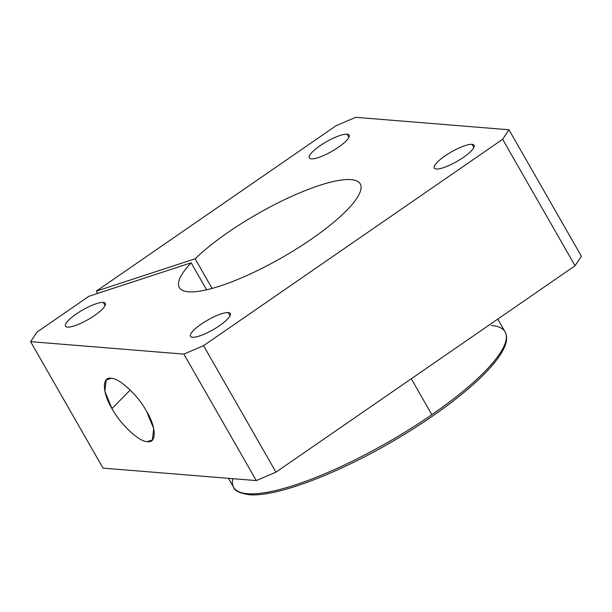 <?xml version="1.0" encoding="UTF-8"?>
<svg xmlns="http://www.w3.org/2000/svg" width="612" height="612" viewBox="0 0 612 612"><rect width="100%" height="100%" fill="white"/><g stroke="black" fill="none" stroke-linecap="round" stroke-linejoin="round"><path stroke-width="0.92" d="M473.864 147.484L472.051 144.325A22.935 5.508 -29.8 0 0 448.137 153.864A22.935 5.508 -29.8 0 0 434.268 168.063A22.935 5.508 -29.8 0 0 436.295 169.004A22.935 5.508 -29.8 0 0 460.209 159.472A22.935 5.508 -29.8 0 0 474.078 145.266A22.935 5.508 -29.8 0 0 472.051 144.325L473.864 147.484M348.917 137.325L347.103 134.166A22.935 5.508 -29.8 0 0 323.19 143.698A22.935 5.508 -29.8 0 0 309.32 157.904A22.935 5.508 -29.8 0 0 311.34 158.845A22.935 5.508 -29.8 0 0 335.261 149.305A22.935 5.508 -29.8 0 0 349.123 135.107A22.935 5.508 -29.8 0 0 347.103 134.166L348.917 137.325M230.043 315.746L228.23 312.587A22.935 5.508 -29.8 0 0 204.316 322.119A22.935 5.508 -29.8 0 0 190.447 336.325A22.935 5.508 -29.8 0 0 192.466 337.266A22.935 5.508 -29.8 0 0 216.388 327.726A22.935 5.508 -29.8 0 0 230.257 313.528A22.935 5.508 -29.8 0 0 228.23 312.587L230.043 315.746M105.088 305.587L103.283 302.42A22.935 5.508 -29.8 0 0 79.361 311.959A22.935 5.508 -29.8 0 0 65.492 326.158A22.935 5.508 -29.8 0 0 67.519 327.099A22.935 5.508 -29.8 0 0 91.433 317.567A22.935 5.508 -29.8 0 0 105.302 303.361A22.935 5.508 -29.8 0 0 103.283 302.42L105.088 305.587M250.094 494.366A2.088 1.913 -85.4 0 1 247.462 493.731A156.389 37.569 150.2 0 1 233.662 487.328A156.389 37.569 150.2 0 1 232.79 478.676M491.283 325.477A156.389 37.569 150.2 0 1 505.084 331.88A156.389 37.569 150.2 0 1 431.85 414.684A156.389 37.569 150.2 0 1 247.462 493.731A2.088 1.913 94.6 0 0 248.916 494.687C239.659 493.218 234.572 490.763 233.662 487.328A156.389 37.569 -29.8 0 0 247.462 493.731A156.389 37.569 -29.8 0 0 431.85 414.684L411.287 378.774L431.85 414.684A156.389 37.569 -29.8 0 0 505.084 331.88C507.593 336.715 506.981 342.659 503.24 349.72C500.7 354.669 496.837 360.124 491.658 366.083C484.146 374.712 474.308 383.999 462.152 393.944C441.55 410.698 417.537 427 390.096 442.851C333.976 475.348 274.895 497.281 248.916 494.687M344.449 212.632A104.262 25.046 -29.8 0 0 360.261 183.898A104.262 25.046 -29.8 0 0 291.358 196.506A104.262 25.046 -29.8 0 0 195.121 258.792L212.096 288.436L195.121 258.792L96.39 291.113L97.706 293.408L96.39 291.113L336.034 125.743L355.702 117.313L508.97 129.775L502.636 139.291L203.544 345.688L183.875 354.118L256.298 480.588L275.966 472.15L203.544 345.688L275.966 472.15L575.058 265.753L502.636 139.291L575.058 265.753L581.4 256.244L508.97 129.775L581.4 256.244L575.058 265.753L275.966 472.15L256.298 480.588L183.875 354.118L30.6 341.657L36.942 332.14L88.885 296.292L191.158 262.816A104.262 25.046 -29.8 0 0 179.316 287.525A104.262 25.046 -29.8 0 0 248.212 274.926A104.262 25.046 -29.8 0 0 344.449 212.632A104.262 25.046 150.2 0 1 220.228 285.98A104.262 25.046 150.2 0 1 191.158 262.816L206.627 289.82L191.158 262.816L88.885 296.292L36.942 332.14L30.6 341.657L103.03 468.119L30.6 341.657L183.875 354.118L203.544 345.688L502.636 139.291L508.97 129.775L355.702 117.313L336.034 125.743L96.39 291.113L195.121 258.792A104.262 25.046 150.2 0 1 322.379 184.487A104.262 25.046 150.2 0 1 344.449 212.632M111.973 408.556L130.234 390.043L111.973 408.556C120.159 424.139 139.643 442.3 147.4 441.581L152.365 440.028L153.734 428.637L146.605 411.379C138.419 395.796 118.942 377.635 111.185 378.354L106.22 379.907L104.851 391.298L111.973 408.556C102.242 392.85 101.806 376.242 111.185 378.354C118.942 377.635 138.419 395.796 146.605 411.379C156.335 427.084 156.771 443.692 147.4 441.581C139.643 442.3 120.159 424.139 111.973 408.556M103.03 468.119L256.298 480.588L103.03 468.119M472.051 144.325A22.935 5.508 150.2 0 1 463.338 157.414A22.935 5.508 150.2 0 1 436.295 169.004A22.935 5.508 150.2 0 1 445.008 155.922A22.935 5.508 150.2 0 1 472.051 144.325M347.103 134.166A22.935 5.508 150.2 0 1 338.382 147.247A22.935 5.508 150.2 0 1 311.34 158.845A22.935 5.508 150.2 0 1 320.061 145.755A22.935 5.508 150.2 0 1 347.103 134.166M228.23 312.587A22.935 5.508 150.2 0 1 219.509 325.668A22.935 5.508 150.2 0 1 192.466 337.266A22.935 5.508 150.2 0 1 201.187 324.176A22.935 5.508 150.2 0 1 228.23 312.587M103.283 302.42A22.935 5.508 150.2 0 1 94.562 315.509A22.935 5.508 150.2 0 1 67.519 327.099A22.935 5.508 150.2 0 1 76.232 314.017A22.935 5.508 150.2 0 1 103.283 302.42M228.505 478.324L233.662 487.328M505.084 331.88L497.763 319.097"/></g></svg>
